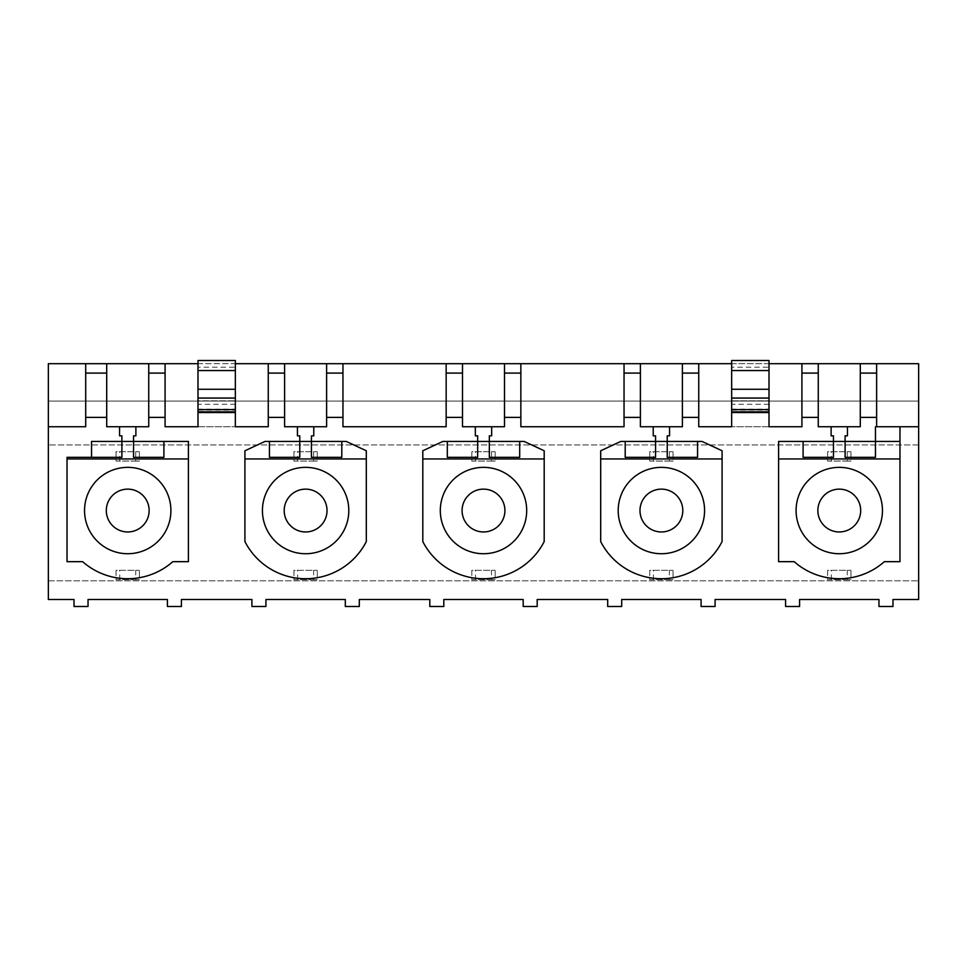 <?xml version="1.0" encoding="UTF-8"?>
<svg xmlns="http://www.w3.org/2000/svg" width="967" height="967" viewBox="0 0 967 967"><rect width="100%" height="100%" fill="white"/><g stroke="black" fill="none" stroke-linecap="round" stroke-linejoin="round"><path stroke-width="0.73" stroke-dasharray="4.83 3.63" d="M48.35 401.063L48.35 363.701L918.65 363.701L918.65 444.941L48.35 444.941L918.65 444.941L918.65 599.492L892.976 599.492L892.976 606.49L878.967 606.49L878.967 599.492L799.588 599.492L799.588 606.49L785.579 606.49L785.579 599.492L715.084 599.492L715.084 606.49L701.075 606.49L701.075 599.492L621.696 599.492L621.696 606.49L607.699 606.49L607.699 599.492L537.193 599.492L537.193 606.49L523.183 606.49L523.183 599.492L443.817 599.492L443.817 606.49L429.807 606.49L429.807 599.492L359.301 599.492L359.301 606.49L345.304 606.49L345.304 599.492L265.925 599.492L265.925 606.49L251.916 606.49L251.916 599.492L181.421 599.492L181.421 606.49L167.412 606.49L167.412 599.492L88.033 599.492L88.033 606.49L74.024 606.49L74.024 599.492L48.35 599.492L48.35 401.063L918.65 401.063L48.35 401.063M197.993 363.701L235.344 363.701M731.656 363.701L769.007 363.701M48.35 580.816L918.65 580.816L48.35 580.816M769.007 410.165L769.007 400.822L769.007 410.165L731.656 410.165L731.656 412.534L731.656 400.822L731.656 410.165M669.563 426.737L653.221 426.737L669.563 426.737L669.563 435.839L667.23 435.839L667.23 441.448L655.553 441.448L655.553 435.839L653.221 435.839L653.221 426.737M491.671 426.737L475.329 426.737L491.671 426.737L491.671 435.839L489.338 435.839L489.338 441.448L477.662 441.448L477.662 435.839L475.329 435.839L475.329 426.737M313.779 426.737L297.437 426.737L313.779 426.737L313.779 435.839L311.447 435.839L311.447 441.448L299.77 441.448L299.77 435.839L297.437 435.839L297.437 426.737M235.344 410.165L235.344 400.822L235.344 410.165L197.993 410.165L197.993 412.534L197.993 400.822L235.344 400.822L197.993 400.822L197.993 410.165M918.65 426.737L899.975 426.737L899.975 561.67L884.37 561.67A68.161 68.161 0 0 1 794.185 561.67L778.58 561.67L778.58 441.448L875.461 441.448L875.461 426.737M67.025 561.67L82.63 561.67A68.161 68.161 0 0 0 172.815 561.67L188.42 561.67L188.42 441.448L91.539 441.448L91.539 457.318L67.025 457.318L67.025 561.67M244.917 541.568A68.161 68.161 0 0 0 366.312 541.568L366.312 450.779L346.283 441.448L264.946 441.448L244.917 450.779L244.917 541.568M422.809 541.568A68.161 68.161 0 0 0 544.191 541.568L544.191 450.779L524.174 441.448L442.826 441.448L422.809 450.779L422.809 541.568M600.688 541.568A68.161 68.161 0 0 0 722.083 541.568L722.083 450.779L702.054 441.448L620.717 441.448L600.688 450.779L600.688 541.568M165.079 426.737L165.079 363.701M197.993 426.737L235.344 426.737L197.993 426.737L197.993 360.51L235.344 360.51L235.344 367.194L197.993 367.194M268.258 363.701L268.258 426.737M148.737 363.701L148.737 426.737L106.708 426.737L106.708 363.701M85.7 363.701L85.7 426.737L48.35 426.737M446.15 363.701L446.15 426.737L342.959 426.737L342.959 363.701M326.616 363.701L326.616 426.737L284.6 426.737L284.6 363.701M624.041 363.701L624.041 426.737L520.85 426.737L520.85 363.701M504.508 363.701L504.508 426.737L462.492 426.737L462.492 363.701M698.742 426.737L698.742 363.701M769.007 426.737L731.656 426.737L769.007 426.737L769.007 367.194L731.656 367.194L731.656 360.51L769.007 360.51L769.007 367.194M801.921 363.701L801.921 426.737M682.4 363.701L682.4 426.737L640.384 426.737L640.384 363.701M876.634 426.737L876.634 363.701M860.292 363.701L860.292 426.737L818.263 426.737L818.263 363.701M875.461 441.448L875.461 457.318L845.11 457.318L845.11 441.448L833.445 441.448L845.11 441.448L845.11 435.839L847.443 435.839L847.443 426.737L831.112 426.737L831.112 435.839L833.445 435.839L833.445 457.318L803.093 457.318L803.093 441.448M859.977 472.645A43.189 43.189 0 0 1 877.178 531.246A43.189 43.189 0 0 1 818.578 548.446A43.189 43.189 0 0 1 801.377 489.834A43.189 43.189 0 0 1 859.977 472.645M119.557 435.839L119.557 426.737L135.888 426.737L135.888 435.839L133.555 435.839L133.555 441.448L121.89 441.448L121.89 435.839L119.557 435.839M163.906 441.448L163.906 457.318L133.555 457.318L133.555 441.448L121.89 441.448L121.89 457.318L91.539 457.318M107.023 472.645A43.189 43.189 0 0 0 89.822 531.246A43.189 43.189 0 0 0 148.422 548.446A43.189 43.189 0 0 0 165.623 489.834A43.189 43.189 0 0 0 107.023 472.645M235.344 426.737L235.344 367.194M341.798 441.448L341.798 457.318L311.447 457.318L311.447 441.448L299.77 441.448L299.77 457.318L269.43 457.318L269.43 441.448M284.902 472.645A43.189 43.189 0 0 0 267.714 531.246A43.189 43.189 0 0 0 326.314 548.446A43.189 43.189 0 0 0 343.515 489.834A43.189 43.189 0 0 0 284.902 472.645M519.69 441.448L519.69 457.318L489.338 457.318L489.338 441.448L477.662 441.448L477.662 457.318L447.31 457.318L447.31 441.448M462.794 472.645A43.189 43.189 0 0 0 445.594 531.246A43.189 43.189 0 0 0 504.206 548.446A43.189 43.189 0 0 0 521.406 489.834A43.189 43.189 0 0 0 462.794 472.645M697.57 441.448L697.57 457.318L667.23 457.318L667.23 441.448L655.553 441.448L655.553 457.318L625.202 457.318L625.202 441.448M640.686 472.645A43.189 43.189 0 0 0 623.485 531.246A43.189 43.189 0 0 0 682.098 548.446A43.189 43.189 0 0 0 699.286 489.834A43.189 43.189 0 0 0 640.686 472.645M731.656 426.737L731.656 367.194M731.656 400.822L769.007 400.822L731.656 400.822M135.706 579.644L116.052 579.644L116.052 570.312L139.393 570.312L116.052 570.312L116.052 579.644L139.393 579.644L139.393 570.312L139.393 579.644L135.706 579.644L135.706 570.312M313.598 579.644L293.944 579.644L293.944 570.312L317.285 570.312L293.944 570.312L293.944 579.644L317.285 579.644L317.285 570.312L317.285 579.644L313.598 579.644L313.598 570.312M491.478 579.644L471.823 579.644L471.823 570.312L495.177 570.312L471.823 570.312L471.823 579.644L495.177 579.644L495.177 570.312L495.177 579.644L491.478 579.644L491.478 570.312M669.369 579.644L649.715 579.644L649.715 570.312L673.056 570.312L649.715 570.312L649.715 579.644L673.056 579.644L673.056 570.312L673.056 579.644L669.369 579.644L669.369 570.312M847.261 579.644L827.607 579.644L827.607 570.312L850.948 570.312L827.607 570.312L827.607 579.644L850.948 579.644L850.948 570.312L850.948 579.644L847.261 579.644L847.261 570.312M135.706 461.054L116.052 461.054L116.052 451.71L139.393 451.71L116.052 451.71L116.052 461.054L139.393 461.054L139.393 451.71L139.393 461.054L135.706 461.054L135.706 451.71M313.598 461.054L293.944 461.054L293.944 451.71L317.285 451.71L293.944 451.71L293.944 461.054L317.285 461.054L317.285 451.71L317.285 461.054L313.598 461.054L313.598 451.71M491.478 461.054L471.823 461.054L471.823 451.71L495.177 451.71L471.823 451.71L471.823 461.054L495.177 461.054L495.177 451.71L495.177 461.054L491.478 461.054L491.478 451.71M669.369 461.054L649.715 461.054L649.715 451.71L673.056 451.71L649.715 451.71L649.715 461.054L673.056 461.054L673.056 451.71L673.056 461.054L669.369 461.054L669.369 451.71M847.261 461.054L827.607 461.054L827.607 451.71L850.948 451.71L827.607 451.71L827.607 461.054L850.948 461.054L850.948 451.71L850.948 461.054L847.261 461.054L847.261 451.71M235.344 404.279L197.993 404.279M197.993 409.114L235.344 409.114M769.007 404.279L731.656 404.279M731.656 409.114L769.007 409.114M119.739 579.644L119.739 570.312M297.631 579.644L297.631 570.312M475.522 579.644L475.522 570.312M653.402 579.644L653.402 570.312M831.294 579.644L831.294 570.312M119.739 461.054L119.739 451.71M297.631 461.054L297.631 451.71M475.522 461.054L475.522 451.71M653.402 461.054L653.402 451.71M831.294 461.054L831.294 451.71"/><path stroke-width="1.45" d="M876.634 417.393L860.292 417.393L860.292 426.737L818.263 426.737L818.263 417.393L801.921 417.393L801.921 426.737L769.007 426.737L769.007 412.534L731.656 412.534L731.656 426.737L698.742 426.737L698.742 417.393L682.4 417.393L682.4 426.737L669.563 426.737L669.563 435.839L667.23 435.839L667.23 441.448L625.202 441.448L625.202 457.318L655.553 457.318L655.553 435.839L653.221 435.839L653.221 426.737L640.384 426.737L640.384 417.393L624.041 417.393L624.041 426.737L520.85 426.737L520.85 417.393L504.508 417.393L504.508 426.737L491.671 426.737L491.671 435.839L489.338 435.839L489.338 441.448L447.31 441.448L447.31 457.318L477.662 457.318L477.662 435.839L475.329 435.839L475.329 426.737L462.492 426.737L462.492 417.393L446.15 417.393L446.15 426.737L342.959 426.737L342.959 417.393L326.616 417.393L326.616 426.737L313.779 426.737L313.779 435.839L311.447 435.839L311.447 441.448L269.43 441.448L269.43 457.318L299.77 457.318L299.77 435.839L297.437 435.839L297.437 426.737L284.6 426.737L284.6 417.393L268.258 417.393L268.258 426.737L235.344 426.737L235.344 412.534L197.993 412.534L197.993 426.737L165.079 426.737L165.079 417.393L148.737 417.393L148.737 426.737L106.708 426.737L106.708 417.393L85.7 417.393L85.7 426.737L48.35 426.737L48.35 599.492L74.024 599.492L74.024 606.49L88.033 606.49L88.033 599.492L167.412 599.492L167.412 606.49L181.421 606.49L181.421 599.492L251.916 599.492L251.916 606.49L265.925 606.49L265.925 599.492L345.304 599.492L345.304 606.49L359.301 606.49L359.301 599.492L429.807 599.492L429.807 606.49L443.817 606.49L443.817 599.492L523.183 599.492L523.183 606.49L537.193 606.49L537.193 599.492L607.699 599.492L607.699 606.49L621.696 606.49L621.696 599.492L701.075 599.492L701.075 606.49L715.084 606.49L715.084 599.492L785.579 599.492L785.579 606.49L799.588 606.49L799.588 599.492L878.967 599.492L878.967 606.49L892.976 606.49L892.976 599.492L918.65 599.492L918.65 426.737L876.634 426.737L876.634 363.701L918.65 363.701L918.65 426.737M48.35 426.737L48.35 363.701L197.993 363.701M769.007 363.701L876.634 363.701M235.344 363.701L731.656 363.701M875.461 426.737L875.461 441.448L899.975 441.448L899.975 426.737L876.634 426.737M106.708 417.393L106.708 363.701M85.7 417.393L85.7 363.701M148.737 417.393L148.737 363.701M165.079 417.393L165.079 363.701M284.6 417.393L284.6 363.701M268.258 417.393L268.258 363.701M342.959 417.393L342.959 363.701M326.616 417.393L326.616 363.701M462.492 417.393L462.492 363.701M446.15 417.393L446.15 363.701M504.508 417.393L504.508 363.701M520.85 417.393L520.85 363.701M624.041 417.393L624.041 363.701M640.384 417.393L640.384 363.701M698.742 417.393L698.742 363.701M682.4 417.393L682.4 363.701M818.263 417.393L818.263 363.701M801.921 417.393L801.921 363.701M860.292 417.393L860.292 363.701M268.258 426.737L235.344 426.737M197.993 426.737L165.079 426.737M801.921 426.737L769.007 426.737M731.656 426.737L698.742 426.737M875.461 441.448L875.461 457.318L845.11 457.318L845.11 435.839L847.443 435.839L847.443 426.737L831.112 426.737L831.112 435.839L833.445 435.839L833.445 441.448L875.461 441.448M833.445 441.448L833.445 457.318L803.093 457.318L803.093 441.448L833.445 441.448M778.58 458.95L899.975 458.95L899.975 561.67L884.37 561.67A68.161 68.161 0 0 1 794.185 561.67L778.58 561.67L778.58 441.448L803.093 441.448M859.977 472.645A43.189 43.189 0 0 0 801.377 489.834A43.189 43.189 0 0 0 818.578 548.446A43.189 43.189 0 0 0 877.178 531.246A43.189 43.189 0 0 0 859.977 472.645M849.546 491.756A21.419 21.419 0 0 1 858.067 520.814A21.419 21.419 0 0 1 829.009 529.336A21.419 21.419 0 0 1 820.487 500.277A21.419 21.419 0 0 1 849.546 491.756M899.975 458.95L899.975 441.448M119.557 435.839L119.557 426.737L135.888 426.737L135.888 435.839L133.555 435.839L133.555 457.318L163.906 457.318L163.906 441.448L188.42 441.448L188.42 561.67L172.815 561.67A68.161 68.161 0 0 1 82.63 561.67L67.025 561.67L67.025 457.318L121.89 457.318L121.89 435.839L119.557 435.839M67.025 458.95L188.42 458.95M107.023 472.645A43.189 43.189 0 0 0 89.822 531.246A43.189 43.189 0 0 0 148.422 548.446A43.189 43.189 0 0 0 165.623 489.834A43.189 43.189 0 0 0 107.023 472.645M91.539 457.318L91.539 441.448L163.906 441.448M117.454 491.756A21.419 21.419 0 0 0 108.933 520.814A21.419 21.419 0 0 0 137.991 529.336A21.419 21.419 0 0 0 146.513 500.277A21.419 21.419 0 0 0 117.454 491.756M235.344 412.534L235.344 411.869L197.993 411.869L197.993 412.534M197.993 411.869L197.993 409.609L235.344 409.609L235.344 411.869M235.344 409.609L235.344 398.053L197.993 398.053L197.993 409.609M197.993 398.053L197.993 389.278L235.344 389.278L235.344 398.053M235.344 389.278L235.344 370.554L197.993 370.554L197.993 389.278M197.993 370.554L197.993 360.51L235.344 360.51L235.344 370.554M297.437 426.737L313.779 426.737M269.43 441.448L264.946 441.448L244.917 450.779L244.917 541.568A68.161 68.161 0 0 0 366.312 541.568L366.312 450.779L346.283 441.448L311.447 441.448L311.447 457.318L341.798 457.318L341.798 441.448M284.902 472.645A43.189 43.189 0 0 0 267.714 531.246A43.189 43.189 0 0 0 326.314 548.446A43.189 43.189 0 0 0 343.515 489.834A43.189 43.189 0 0 0 284.902 472.645M295.346 491.756A21.419 21.419 0 0 0 286.812 520.814A21.419 21.419 0 0 0 315.883 529.336A21.419 21.419 0 0 0 324.404 500.277A21.419 21.419 0 0 0 295.346 491.756M244.917 458.95L366.312 458.95M475.329 426.737L491.671 426.737M447.31 441.448L442.826 441.448L422.809 450.779L422.809 541.568A68.161 68.161 0 0 0 544.191 541.568L544.191 450.779L524.174 441.448L489.338 441.448L489.338 457.318L519.69 457.318L519.69 441.448M462.794 472.645A43.189 43.189 0 0 0 445.594 531.246A43.189 43.189 0 0 0 504.206 548.446A43.189 43.189 0 0 0 521.406 489.834A43.189 43.189 0 0 0 462.794 472.645M473.238 491.756A21.419 21.419 0 0 0 464.704 520.814A21.419 21.419 0 0 0 493.762 529.336A21.419 21.419 0 0 0 502.296 500.277A21.419 21.419 0 0 0 473.238 491.756M422.809 458.95L544.191 458.95M653.221 426.737L669.563 426.737M625.202 441.448L620.717 441.448L600.688 450.779L600.688 541.568A68.161 68.161 0 0 0 722.083 541.568L722.083 450.779L702.054 441.448L667.23 441.448L667.23 457.318L697.57 457.318L697.57 441.448M640.686 472.645A43.189 43.189 0 0 0 623.485 531.246A43.189 43.189 0 0 0 682.098 548.446A43.189 43.189 0 0 0 699.286 489.834A43.189 43.189 0 0 0 640.686 472.645M651.117 491.756A21.419 21.419 0 0 0 642.596 520.814A21.419 21.419 0 0 0 671.654 529.336A21.419 21.419 0 0 0 680.188 500.277A21.419 21.419 0 0 0 651.117 491.756M600.688 458.95L722.083 458.95M731.656 412.534L731.656 360.51L769.007 360.51L769.007 370.554L731.656 370.554M731.656 389.278L769.007 389.278L769.007 370.554M769.007 389.278L769.007 398.053L731.656 398.053M731.656 409.609L769.007 409.609L769.007 398.053M769.007 409.609L769.007 411.869L731.656 411.869M769.007 412.534L769.007 411.869M85.7 373.093L106.708 373.093M148.737 373.093L165.079 373.093M268.258 373.093L284.6 373.093M326.616 373.093L342.959 373.093M446.15 373.093L462.492 373.093M504.508 373.093L520.85 373.093M624.041 373.093L640.384 373.093M682.4 373.093L698.742 373.093M801.921 373.093L818.263 373.093M860.292 373.093L876.634 373.093"/></g></svg>
